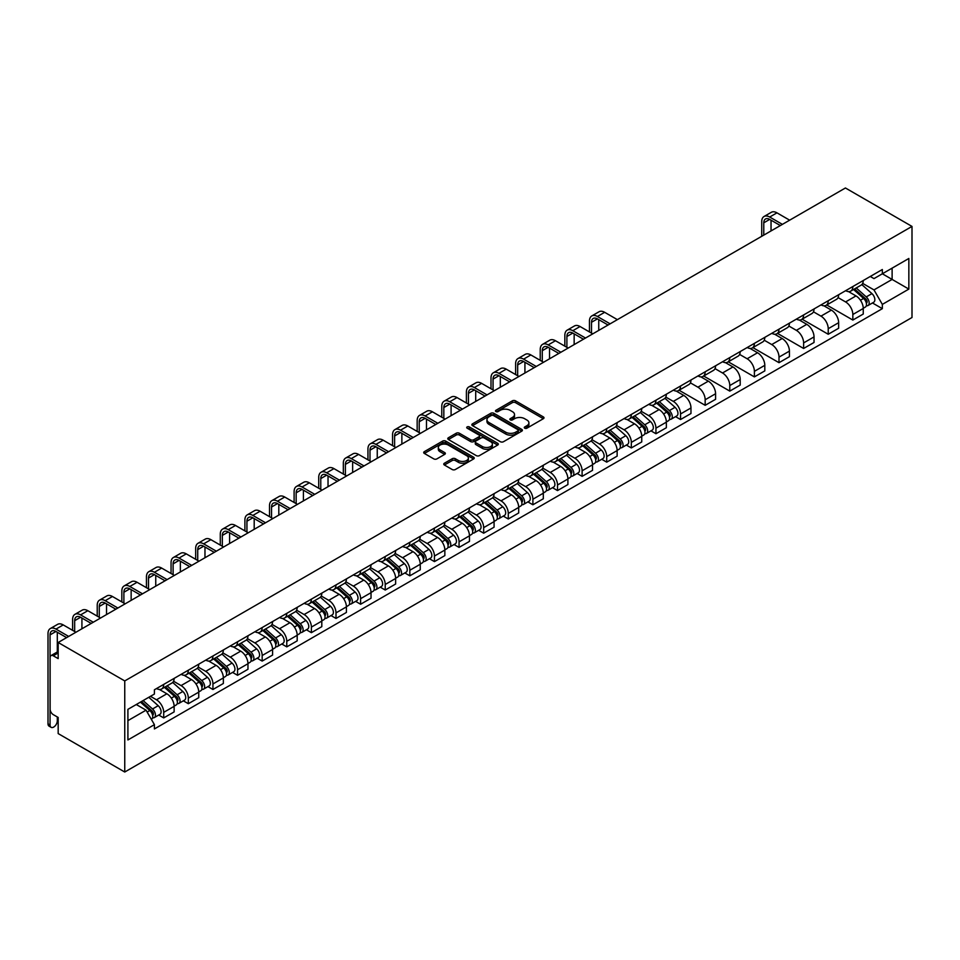 <?xml version="1.0" encoding="UTF-8"?>
<svg xmlns="http://www.w3.org/2000/svg" width="960" height="960" viewBox="0 0 960 960"><rect width="100%" height="100%" fill="white"/><g stroke="black" fill="none" stroke-linecap="round" stroke-linejoin="round"><path stroke-width="1.44" d="M524.736 428.196A1.536 0.888 0 0 0 526.896 428.196L543.348 418.704A2.196 1.26 0 0 0 543.996 417.804A2.196 1.26 0 0 0 543.348 416.916L515.484 400.824A2.196 1.26 0 0 0 512.376 400.824L495.924 410.316A1.536 0.888 0 0 0 495.48 410.94A1.536 0.888 0 0 0 495.924 411.564A1.536 0.888 0 0 0 498.096 411.564L500.22 410.34A7.008 4.044 0 0 1 510.132 410.34L512.46 411.684A7.008 4.044 0 0 1 514.512 414.54A7.008 4.044 0 0 1 512.46 417.408L510.324 418.632A1.536 0.888 0 0 0 509.88 419.256A1.536 0.888 0 0 0 510.324 419.88A1.536 0.888 0 0 0 512.496 419.88L514.632 418.656A7.008 4.044 0 0 1 524.532 418.656L526.86 420A7.008 4.044 0 0 1 528.912 422.856A7.008 4.044 0 0 1 526.86 425.712L524.736 426.948A1.536 0.888 0 0 0 524.28 427.572A1.536 0.888 0 0 0 524.736 428.196L524.736 426.948M444.396 463.224A2.196 1.26 0 0 0 443.76 464.112A2.196 1.26 0 0 0 444.396 465.012L452.22 469.524A2.196 1.26 0 0 0 455.316 469.524L473.592 458.976A2.196 1.26 0 0 0 474.228 458.088A2.196 1.26 0 0 0 473.592 457.188L445.716 441.096A2.196 1.26 0 0 0 442.62 441.096L424.344 451.644A2.196 1.26 0 0 0 423.708 452.544A2.196 1.26 0 0 0 424.344 453.432L433.788 458.892A2.196 1.26 0 0 0 436.884 458.892L444.708 454.368A2.196 1.26 0 0 0 445.356 453.48A2.196 1.26 0 0 0 444.708 452.58L440.028 449.88A5.856 3.384 0 0 1 438.312 447.492A5.856 3.384 0 0 1 441.924 444.36A5.856 3.384 0 0 1 448.308 445.092L466.656 455.688A5.856 3.384 0 0 1 468.372 458.088A5.856 3.384 0 0 1 464.76 461.208A5.856 3.384 0 0 1 458.376 460.476L455.316 458.712A2.196 1.26 0 0 0 452.22 458.712L444.396 463.224L444.396 465.012L452.22 460.536L452.22 458.712M124.752 680.928L58.176 642.492L845.424 187.98L912 226.416L124.752 680.928L124.752 772.02L912 317.508L912 226.416M500.376 441.72A2.196 1.26 0 0 0 503.472 441.72L521.748 431.172A2.196 1.26 0 0 0 522.396 430.272A2.196 1.26 0 0 0 521.748 429.384L493.872 413.292A2.196 1.26 0 0 0 490.776 413.292L472.5 423.84A2.196 1.26 0 0 0 471.864 424.74A2.196 1.26 0 0 0 472.5 425.628L500.376 441.72M467.772 428.532A1.536 0.888 0 0 1 469.332 428.748L469.332 426.924L497.676 443.28A2.196 1.26 0 0 1 498.312 444.18A2.196 1.26 0 0 1 497.676 445.068L479.4 455.628A2.196 1.26 0 0 1 476.304 455.628L448.428 439.536L456.24 435.048L456.24 433.224L448.428 437.748A2.196 1.26 0 0 0 447.78 438.636A2.196 1.26 0 0 0 448.428 439.536L448.428 437.748M456.24 435.048A2.196 1.26 0 0 1 459.348 435.048L459.348 433.224A2.196 1.26 0 0 0 456.24 433.224M459.348 433.224L470.652 439.752A2.196 1.26 0 0 0 473.748 439.752L478.932 436.764A2.196 1.26 0 0 0 479.568 435.864A2.196 1.26 0 0 0 478.932 434.976L467.16 428.172A1.536 0.888 0 0 1 466.716 427.548A1.536 0.888 0 0 1 467.664 426.732A1.536 0.888 0 0 1 469.332 426.924M58.176 642.492L58.176 658.62L53.28 655.788A4.464 2.58 -120 0 0 51.06 655.572A4.464 2.58 -120 0 0 50.124 657.612L50.124 709.164A4.464 2.58 -120 0 0 53.28 714.636L58.176 717.456L58.176 733.584L124.752 772.02M852.84 286.536A10.26 5.928 60 0 1 850.716 291.144L861.12 285.132A10.26 5.928 -120 0 0 863.256 280.524M838.056 297.588L845.58 301.932A10.26 5.928 60 0 1 852.84 314.496L863.256 308.484A10.26 5.928 -120 0 0 855.996 295.92L848.544 291.612M863.256 308.484L863.256 314.04L852.84 320.052L826.74 304.98M850.716 291.144A10.26 5.928 60 0 1 845.664 290.676M852.84 314.496L852.84 320.052M828.228 300.744A10.26 5.928 60 0 1 826.104 305.352L836.508 299.34A10.26 5.928 -120 0 0 838.644 294.732M802.128 319.2L828.228 334.26L838.644 328.248L838.644 322.692A10.26 5.928 -120 0 0 831.384 310.128L823.932 305.82M826.104 305.352A10.26 5.928 60 0 1 821.052 304.884M813.444 311.796L820.968 316.14A10.26 5.928 60 0 1 828.228 328.704L828.228 334.26M803.616 314.952A10.26 5.928 60 0 1 801.492 319.56L811.908 313.548A10.26 5.928 -120 0 0 814.032 308.94M777.516 333.408L803.616 348.468L814.032 342.468L814.032 336.912A10.26 5.928 -120 0 0 806.772 324.336L799.32 320.028M801.492 319.56A10.26 5.928 60 0 1 796.44 319.104M788.832 326.004L796.356 330.348A10.26 5.928 60 0 1 803.616 342.912L803.616 348.468M779.004 329.16A10.26 5.928 60 0 1 776.88 333.768L787.296 327.756A10.26 5.928 -120 0 0 789.42 323.148M752.904 347.616L779.004 362.688L789.42 356.676L789.42 351.12A10.26 5.928 -120 0 0 782.16 338.544L774.708 334.248M776.88 333.768A10.26 5.928 60 0 1 771.828 333.312M764.232 340.212L771.744 344.556A10.26 5.928 60 0 1 779.004 357.132L779.004 362.688M754.392 343.368A10.26 5.928 60 0 1 752.268 347.976L762.684 341.964A10.26 5.928 -120 0 0 764.808 337.356M728.292 361.824L754.392 376.896L764.808 370.884L764.808 365.328A10.26 5.928 -120 0 0 757.548 352.752L750.096 348.456M752.268 347.976A10.26 5.928 60 0 1 747.216 347.52M739.62 354.42L747.132 358.764A10.26 5.928 60 0 1 754.392 371.34L754.392 376.896M729.78 357.588A10.26 5.928 60 0 1 727.656 362.184L738.072 356.172A10.26 5.928 -120 0 0 740.196 351.576M703.68 376.032L729.78 391.104L740.196 385.092L740.196 379.536A10.26 5.928 -120 0 0 732.936 366.96L725.484 362.664M727.656 362.184A10.26 5.928 60 0 1 722.604 361.728M715.008 368.628L722.52 372.972A10.26 5.928 60 0 1 729.78 385.548L729.78 391.104M705.168 371.796A10.26 5.928 60 0 1 703.044 376.404L713.46 370.392A10.26 5.928 -120 0 0 715.584 365.784M679.068 390.24L705.168 405.312L715.584 399.3L715.584 393.744A10.26 5.928 -120 0 0 708.324 381.168L700.872 376.872M703.044 376.404A10.26 5.928 60 0 1 697.992 375.936M690.396 382.848L697.908 387.18A10.26 5.928 60 0 1 705.168 399.756L705.168 405.312M680.556 386.004A10.26 5.928 60 0 1 678.432 390.612L688.848 384.6A10.26 5.928 -120 0 0 690.972 379.992M675.564 416.64L680.556 419.52L690.972 413.508L690.972 407.952A10.26 5.928 -120 0 0 683.712 395.388L676.26 391.08M678.432 390.612A10.26 5.928 60 0 1 673.38 390.144M665.784 397.056L673.296 401.388A10.26 5.928 60 0 1 680.556 413.964L680.556 419.52M655.944 400.212A10.26 5.928 60 0 1 653.82 404.82L664.236 398.808A10.26 5.928 -120 0 0 666.36 394.2M650.952 430.848L655.944 433.728L666.36 427.716L666.36 422.16A10.26 5.928 -120 0 0 659.1 409.596L651.648 405.288M653.82 404.82A10.26 5.928 60 0 1 648.768 404.352M641.172 411.264L648.696 415.608A10.26 5.928 60 0 1 655.944 428.172L655.944 433.728M631.332 414.42A10.26 5.928 60 0 1 629.208 419.028L639.624 413.016A10.26 5.928 -120 0 0 641.748 408.408M626.34 445.056L631.332 447.936L641.748 441.924L641.748 436.368A10.26 5.928 -120 0 0 634.488 423.804L627.036 419.496M629.208 419.028A10.26 5.928 60 0 1 624.156 418.56M616.56 425.472L624.084 429.816A10.26 5.928 60 0 1 631.332 442.38L631.332 447.936M606.72 428.628A10.26 5.928 60 0 1 604.596 433.236L615.012 427.224A10.26 5.928 -120 0 0 617.136 422.616M601.728 459.264L606.72 462.144L617.136 456.132L617.136 450.576A10.26 5.928 -120 0 0 609.876 438.012L602.424 433.704M604.596 433.236A10.26 5.928 60 0 1 599.544 432.768M591.948 439.68L599.472 444.024A10.26 5.928 60 0 1 606.72 456.588L606.72 462.144M582.108 442.836A10.26 5.928 60 0 1 579.984 447.444L590.4 441.432A10.26 5.928 -120 0 0 592.524 436.824M577.116 473.472L582.108 476.352L592.524 470.34L592.524 464.784A10.26 5.928 -120 0 0 585.264 452.22L577.812 447.912M579.984 447.444A10.26 5.928 60 0 1 574.932 446.976M567.336 453.888L574.86 458.232A10.26 5.928 60 0 1 582.108 470.796L582.108 476.352M557.496 457.044A10.26 5.928 60 0 1 555.372 461.652L565.788 455.64A10.26 5.928 -120 0 0 567.912 451.032M552.504 487.68L557.508 490.572L567.912 484.56L567.912 479.004A10.26 5.928 -120 0 0 560.652 466.428L553.2 462.12M555.372 461.652A10.26 5.928 60 0 1 550.32 461.196M542.724 468.096L550.248 472.44A10.26 5.928 60 0 1 557.508 485.004L557.508 490.572M532.896 471.252A10.26 5.928 60 0 1 530.76 475.86L541.176 469.848A10.26 5.928 -120 0 0 543.3 465.24M527.904 501.888L532.896 504.78L543.3 498.768L543.3 493.212A10.26 5.928 -120 0 0 536.052 480.636L528.588 476.34M530.76 475.86A10.26 5.928 60 0 1 525.708 475.404M518.112 482.304L525.636 486.648A10.26 5.928 60 0 1 532.896 499.224L532.896 504.78M508.284 485.46A10.26 5.928 60 0 1 506.148 490.068L516.564 484.056A10.26 5.928 -120 0 0 518.688 479.448M503.292 516.108L508.284 518.988L518.688 512.976L518.688 507.42A10.26 5.928 -120 0 0 511.44 494.844L503.976 490.548M506.148 490.068A10.26 5.928 60 0 1 501.096 489.612M493.5 496.512L501.024 500.856A10.26 5.928 60 0 1 508.284 513.432L508.284 518.988M483.672 499.68A10.26 5.928 60 0 1 481.548 504.276L491.952 498.264A10.26 5.928 -120 0 0 494.076 493.668M478.68 530.316L483.672 533.196L494.076 527.184L494.076 521.628A10.26 5.928 -120 0 0 486.828 509.052L479.376 504.756M481.548 504.276A10.26 5.928 60 0 1 476.484 503.82M468.888 510.72L476.412 515.064A10.26 5.928 60 0 1 483.672 527.64L483.672 533.196M459.06 513.888A10.26 5.928 60 0 1 456.936 518.496L467.34 512.484A10.26 5.928 -120 0 0 469.464 507.876M454.068 544.524L459.06 547.404L469.464 541.392L469.464 535.836A10.26 5.928 -120 0 0 462.216 523.26L454.764 518.964M456.936 518.496A10.26 5.928 60 0 1 451.884 518.028M444.276 524.94L451.8 529.272A10.26 5.928 60 0 1 459.06 541.848L459.06 547.404M434.448 528.096A10.26 5.928 60 0 1 432.324 532.704L442.728 526.692A10.26 5.928 -120 0 0 444.852 522.084M429.456 558.732L434.448 561.612L444.852 555.6L444.852 550.044A10.26 5.928 -120 0 0 437.604 537.48L430.152 533.172M432.324 532.704A10.26 5.928 60 0 1 427.272 532.236M419.664 539.148L427.188 543.492A10.26 5.928 60 0 1 434.448 556.056L434.448 561.612M409.836 542.304A10.26 5.928 60 0 1 407.712 546.912L418.116 540.9A10.26 5.928 -120 0 0 420.252 536.292M404.844 572.94L409.836 575.82L420.252 569.808L420.252 564.252A10.26 5.928 -120 0 0 412.992 551.688L405.54 547.38M407.712 546.912A10.26 5.928 60 0 1 402.66 546.444M395.052 553.356L402.576 557.7A10.26 5.928 60 0 1 409.836 570.264L409.836 575.82M385.224 556.512A10.26 5.928 60 0 1 383.1 561.12L393.504 555.108A10.26 5.928 -120 0 0 395.64 550.5M380.232 587.148L385.224 590.028L395.64 584.016L395.64 578.46A10.26 5.928 -120 0 0 388.38 565.896L380.928 561.588M383.1 561.12A10.26 5.928 60 0 1 378.048 560.652M370.44 567.564L377.964 571.908A10.26 5.928 60 0 1 385.224 584.472L385.224 590.028M360.612 570.72A10.26 5.928 60 0 1 358.488 575.328L368.904 569.316A10.26 5.928 -120 0 0 371.028 564.708M355.62 601.356L360.612 604.236L371.028 598.224L371.028 592.668A10.26 5.928 -120 0 0 363.768 580.104L356.316 575.796M358.488 575.328A10.26 5.928 60 0 1 353.436 574.86M345.828 581.772L353.352 586.116A10.26 5.928 60 0 1 360.612 598.68L360.612 604.236M336 584.928A10.26 5.928 60 0 1 333.876 589.536L344.292 583.524A10.26 5.928 -120 0 0 346.416 578.916M331.008 615.564L336 618.444L346.416 612.432L346.416 606.876A10.26 5.928 -120 0 0 339.156 594.312L331.704 590.004M333.876 589.536A10.26 5.928 60 0 1 328.824 589.068M321.228 595.98L328.74 600.324A10.26 5.928 60 0 1 336 612.888L336 618.444M311.388 599.136A10.26 5.928 60 0 1 309.264 603.744L319.68 597.732A10.26 5.928 -120 0 0 321.804 593.124M306.396 629.772L311.388 632.664L321.804 626.652L321.804 621.096A10.26 5.928 -120 0 0 314.544 608.52L307.092 604.212M309.264 603.744A10.26 5.928 60 0 1 304.212 603.288M296.616 610.188L304.128 614.532A10.26 5.928 60 0 1 311.388 627.108L311.388 632.664M286.776 613.344A10.26 5.928 60 0 1 284.652 617.952L295.068 611.94A10.26 5.928 -120 0 0 297.192 607.332M281.784 643.98L286.776 646.872L297.192 640.86L297.192 635.304A10.26 5.928 -120 0 0 289.932 622.728L282.48 618.432M284.652 617.952A10.26 5.928 60 0 1 279.6 617.496M272.004 624.396L279.516 628.74A10.26 5.928 60 0 1 286.776 641.316L286.776 646.872M262.164 627.552A10.26 5.928 60 0 1 260.04 632.16L270.456 626.148A10.26 5.928 -120 0 0 272.58 621.54M257.172 658.2L262.164 661.08L272.58 655.068L272.58 649.512A10.26 5.928 -120 0 0 265.32 636.936L257.868 632.64M260.04 632.16A10.26 5.928 60 0 1 254.988 631.704M247.392 638.604L254.904 642.948A10.26 5.928 60 0 1 262.164 655.524L262.164 661.08M237.552 641.772A10.26 5.928 60 0 1 235.428 646.368L245.844 640.368A10.26 5.928 -120 0 0 247.968 635.76M232.56 672.408L237.552 675.288L247.968 669.276L247.968 663.72A10.26 5.928 -120 0 0 240.708 651.144L233.256 646.848M235.428 646.368A10.26 5.928 60 0 1 230.376 645.912M222.78 652.824L230.292 657.156A10.26 5.928 60 0 1 237.552 669.732L237.552 675.288M212.94 655.98A10.26 5.928 60 0 1 210.816 660.588L221.232 654.576A10.26 5.928 -120 0 0 223.356 649.968M207.948 686.616L212.94 689.496L223.356 683.484L223.356 677.928A10.26 5.928 -120 0 0 216.096 665.352L208.644 661.056M210.816 660.588A10.26 5.928 60 0 1 205.764 660.12M198.168 667.032L205.692 671.364A10.26 5.928 60 0 1 212.94 683.94L212.94 689.496M188.328 670.188A10.26 5.928 60 0 1 186.204 674.796L196.62 668.784A10.26 5.928 -120 0 0 198.744 664.176M183.336 700.824L188.328 703.704L198.744 697.692L198.744 692.136A10.26 5.928 -120 0 0 191.484 679.572L184.032 675.264M186.204 674.796A10.26 5.928 60 0 1 181.152 674.328M173.556 681.24L181.08 685.584A10.26 5.928 60 0 1 188.328 698.148L188.328 703.704M163.716 684.396A10.26 5.928 60 0 1 161.592 689.004L172.008 682.992A10.26 5.928 -120 0 0 174.132 678.384M158.724 715.032L163.716 717.912L174.132 711.9L174.132 706.344A10.26 5.928 -120 0 0 166.872 693.78L159.42 689.472M161.592 689.004A10.26 5.928 60 0 1 156.54 688.536M150.468 696.324L156.468 699.792A10.26 5.928 60 0 1 163.716 712.356L163.716 717.912M870.276 276.468L873.984 278.616L908.844 258.48L892.116 268.14L892.116 279.432L873.984 289.908L862.668 283.38M127.908 720.648L146.052 710.172L154.416 724.656L127.908 739.956L127.908 709.356L154.416 694.044L154.416 689.772L882.336 269.508L882.336 273.78L908.844 289.092L882.336 304.392L873.984 289.908M908.844 258.48L908.844 289.092M154.416 724.656L154.416 728.94L882.336 308.664L882.336 304.392M146.052 710.172L136.272 704.52M872.46 302.964L882.336 308.664M525.348 428.412L526.86 427.536A7.008 4.044 0 0 0 528.912 424.68L528.912 422.856M514.512 414.54L514.512 416.364A7.008 4.044 0 0 1 512.46 419.22L510.948 420.096M543.324 418.716L515.484 402.636A2.196 1.26 0 0 0 512.376 402.636L496.536 411.78M521.724 431.184L493.872 415.116A2.196 1.26 0 0 0 490.776 415.116L472.536 425.64M517.884 430.908A1.536 0.888 0 0 0 518.328 430.272A1.536 0.888 0 0 0 517.884 429.648L493.416 415.524A1.536 0.888 0 0 0 491.244 415.524L489 416.82A7.008 4.044 0 0 0 486.948 419.688A7.008 4.044 0 0 0 489 422.544L505.728 432.204A7.008 4.044 0 0 0 515.628 432.204L517.884 430.908L517.884 432.72A1.536 0.888 0 0 0 518.328 432.096L518.328 430.272M486.948 419.688L486.948 421.5A7.008 4.044 0 0 0 489 424.368L489 422.544M517.884 432.72L515.628 434.016A7.008 4.044 0 0 1 505.728 434.016L489 424.368M459.348 435.048L470.652 441.576A2.196 1.26 0 0 0 473.748 441.576L478.932 438.576A2.196 1.26 0 0 0 479.568 437.688L479.568 435.864M469.332 428.748L497.64 445.092M482.376 446.532A5.856 3.384 0 0 0 488.76 447.264A5.856 3.384 0 0 0 492.384 444.132A5.856 3.384 0 0 0 490.668 441.744L484.2 438.012A2.196 1.26 0 0 0 481.104 438.012L475.908 441A2.196 1.26 0 0 0 475.272 441.9A2.196 1.26 0 0 0 475.908 442.8L482.376 446.532L482.376 448.344A5.856 3.384 0 0 0 488.76 449.076A5.856 3.384 0 0 0 492.384 445.956L492.384 444.132M475.272 441.9L475.272 443.724A2.196 1.26 0 0 0 475.908 444.612L475.908 442.8M482.376 448.344L475.908 444.612M468.372 458.088L468.372 459.9A5.856 3.384 0 0 1 464.76 463.032A5.856 3.384 0 0 1 458.376 462.3L455.316 460.536A2.196 1.26 0 0 0 452.22 460.536M438.312 447.492L438.312 449.304A5.856 3.384 0 0 0 440.028 451.704L440.028 449.88M444.684 454.392L440.028 451.704M473.592 457.188L473.592 458.976L445.716 442.92A2.196 1.26 0 0 0 442.62 442.92L424.38 453.456M853.548 289.5L863.58 298.452A5.58 3.216 60 0 1 865.332 307.08L863.244 308.28M853.812 289.74L858.54 292.464M854.556 288.924L865.716 298.884A2.676 1.548 60 0 1 866.556 303.024A2.676 1.548 60 0 1 866.316 303.12M856.236 287.952L866.256 296.904A5.58 3.216 60 0 1 868.008 305.532A5.58 3.216 60 0 1 866.328 305.712M861.828 284.604L871.944 293.628A5.58 3.216 60 0 1 873.696 302.256L868.008 305.532M763.776 235.116L763.776 222.816A8.364 4.836 60 0 1 765.516 218.988A8.364 4.836 60 0 1 769.692 219.408L780.348 225.552M789.648 220.176L776.952 212.844A11.268 6.504 -120 0 0 771.324 212.292L764.064 216.48A11.268 6.504 -120 0 0 761.724 221.64L761.724 236.304M782.4 224.376L769.692 217.032A11.268 6.504 -120 0 0 764.064 216.48M771.036 230.928L771.036 220.176M656.664 403.176L666.684 412.128A5.58 3.216 60 0 1 668.436 420.756L666.36 421.956M656.928 403.416L661.644 406.14M657.672 402.6L668.832 412.548A2.676 1.548 60 0 1 669.672 416.688A2.676 1.548 60 0 1 669.432 416.784M659.34 401.628L669.372 410.58A5.58 3.216 60 0 1 671.124 419.208A5.58 3.216 60 0 1 669.432 419.388M664.932 398.268L675.048 407.304A5.58 3.216 60 0 1 676.8 415.92L671.124 419.208M632.052 417.384L642.072 426.336A5.58 3.216 60 0 1 643.824 434.964L641.748 436.164M632.316 417.624L637.032 420.348M633.06 416.808L644.22 426.756A2.676 1.548 60 0 1 645.06 430.896A2.676 1.548 60 0 1 644.82 431.004M634.728 415.836L644.76 424.788A5.58 3.216 60 0 1 646.512 433.416A5.58 3.216 60 0 1 644.82 433.596M640.32 412.488L650.436 421.512A5.58 3.216 60 0 1 652.188 430.14L646.512 433.416M607.44 431.592L617.46 440.544A5.58 3.216 60 0 1 619.212 449.172L617.136 450.372M607.704 431.832L612.42 434.556M608.448 431.016L619.608 440.976A2.676 1.548 60 0 1 620.448 445.116A2.676 1.548 60 0 1 620.208 445.212M610.116 430.044L620.148 438.996A5.58 3.216 60 0 1 621.9 447.624A5.58 3.216 60 0 1 620.208 447.804M615.708 426.696L625.824 435.72A5.58 3.216 60 0 1 627.576 444.348L621.9 447.624M582.828 445.812L592.848 454.752A5.58 3.216 60 0 1 594.6 463.38L592.524 464.58M583.092 446.04L587.808 448.764M583.836 445.224L594.996 455.184A2.676 1.548 60 0 1 595.836 459.324A2.676 1.548 60 0 1 595.596 459.42M585.504 444.252L595.536 453.204A5.58 3.216 60 0 1 597.288 461.832A5.58 3.216 60 0 1 595.608 462.012M591.096 440.904L601.212 449.928A5.58 3.216 60 0 1 602.964 458.556L597.288 461.832M558.216 460.02L568.248 468.96A5.58 3.216 60 0 1 569.988 477.588L567.912 478.788M558.48 460.248L563.196 462.972M559.224 459.432L570.384 469.392A2.676 1.548 60 0 1 571.224 473.532A2.676 1.548 60 0 1 570.984 473.628M560.892 458.472L570.924 467.412A5.58 3.216 60 0 1 572.676 476.04A5.58 3.216 60 0 1 570.996 476.22M566.484 455.112L576.6 464.136A5.58 3.216 60 0 1 578.352 472.764L572.676 476.04M533.604 474.228L543.636 483.168A5.58 3.216 60 0 1 545.388 491.796L543.3 492.996M533.868 474.456L538.584 477.192M534.612 473.64L545.772 483.6A2.676 1.548 60 0 1 546.612 487.74A2.676 1.548 60 0 1 546.372 487.836M536.28 472.68L546.312 481.62A5.58 3.216 60 0 1 548.064 490.248A5.58 3.216 60 0 1 546.384 490.428M541.872 469.32L551.988 478.344A5.58 3.216 60 0 1 553.74 486.972L548.064 490.248M508.992 488.436L519.024 497.388A5.58 3.216 60 0 1 520.776 506.004L518.688 507.204M509.256 488.676L513.972 491.4M510 487.848L521.16 497.808A2.676 1.548 60 0 1 522 501.948A2.676 1.548 60 0 1 521.76 502.044M511.668 486.888L521.7 495.84A5.58 3.216 60 0 1 523.452 504.456A5.58 3.216 60 0 1 521.772 504.636M517.26 483.528L527.376 492.552A5.58 3.216 60 0 1 529.128 501.18L523.452 504.456M484.38 502.644L494.412 511.596A5.58 3.216 60 0 1 496.164 520.212L494.076 521.424M484.644 502.884L489.36 505.608M485.388 502.056L496.548 512.016A2.676 1.548 60 0 1 497.388 516.156A2.676 1.548 60 0 1 497.148 516.252M487.056 501.096L497.088 510.048A5.58 3.216 60 0 1 498.84 518.664A5.58 3.216 60 0 1 497.16 518.844M492.648 497.736L502.776 506.76A5.58 3.216 60 0 1 504.516 515.388L498.84 518.664M459.768 516.852L469.8 525.804A5.58 3.216 60 0 1 471.552 534.432L469.464 535.632M460.032 517.092L464.76 519.816M460.776 516.264L471.936 526.224A2.676 1.548 60 0 1 472.776 530.364A2.676 1.548 60 0 1 472.536 530.46M462.456 515.304L472.476 524.256A5.58 3.216 60 0 1 474.228 532.872A5.58 3.216 60 0 1 472.548 533.052M468.048 511.944L478.164 520.968A5.58 3.216 60 0 1 479.904 529.596L474.228 532.872M435.156 531.06L445.188 540.012A5.58 3.216 60 0 1 446.94 548.64L444.852 549.84M435.42 531.3L440.148 534.024M436.164 530.472L447.324 540.432A2.676 1.548 60 0 1 448.164 544.572A2.676 1.548 60 0 1 447.924 544.668M437.844 529.512L447.864 538.464A5.58 3.216 60 0 1 449.616 547.092A5.58 3.216 60 0 1 447.936 547.272M443.436 526.152L453.552 535.188A5.58 3.216 60 0 1 455.304 543.804L449.616 547.092M410.544 545.268L420.576 554.22A5.58 3.216 60 0 1 422.328 562.848L420.24 564.048M410.808 545.508L415.536 548.232M411.552 544.692L422.712 554.64A2.676 1.548 60 0 1 423.552 558.78A2.676 1.548 60 0 1 423.312 558.876M413.232 543.72L423.252 552.672A5.58 3.216 60 0 1 425.004 561.3A5.58 3.216 60 0 1 423.324 561.48M418.824 540.36L428.94 549.396A5.58 3.216 60 0 1 430.692 558.012L425.004 561.3M385.932 559.476L395.964 568.428A5.58 3.216 60 0 1 397.716 577.056L395.628 578.256M386.196 559.716L390.924 562.44M386.952 558.9L398.1 568.848A2.676 1.548 60 0 1 398.94 572.988A2.676 1.548 60 0 1 398.7 573.096M388.62 557.928L398.64 566.88A5.58 3.216 60 0 1 400.392 575.508A5.58 3.216 60 0 1 398.712 575.688M394.212 554.58L404.328 563.604A5.58 3.216 60 0 1 406.08 572.232L400.392 575.508M361.32 573.684L371.352 582.636A5.58 3.216 60 0 1 373.104 591.264L371.016 592.464M361.584 573.924L366.312 576.648M362.34 573.108L373.5 583.068A2.676 1.548 60 0 1 374.34 587.208A2.676 1.548 60 0 1 374.088 587.304M364.008 572.136L374.028 581.088A5.58 3.216 60 0 1 375.78 589.716A5.58 3.216 60 0 1 374.1 589.896M369.6 568.788L379.716 577.812A5.58 3.216 60 0 1 381.468 586.44L375.78 589.716M336.708 587.904L346.74 596.844A5.58 3.216 60 0 1 348.492 605.472L346.416 606.672M336.972 588.132L341.7 590.856M337.728 587.316L348.888 597.276A2.676 1.548 60 0 1 349.728 601.416A2.676 1.548 60 0 1 349.476 601.512M339.396 586.356L349.428 595.296A5.58 3.216 60 0 1 351.168 603.924A5.58 3.216 60 0 1 349.488 604.104M344.988 582.996L355.104 592.02A5.58 3.216 60 0 1 356.856 600.648L351.168 603.924M591.504 333.12L591.504 322.284A8.364 4.836 60 0 1 593.232 318.456A8.364 4.836 60 0 1 597.42 318.876L608.064 325.02M617.376 319.644L604.668 312.312A11.268 6.504 -120 0 0 599.04 311.76L591.78 315.948A11.268 6.504 -120 0 0 589.452 321.108L589.452 331.944M610.116 323.832L597.42 316.5A11.268 6.504 -120 0 0 591.78 315.948M598.752 330.396L598.752 319.644M566.892 347.34L566.892 336.492A8.364 4.836 60 0 1 568.62 332.664A8.364 4.836 60 0 1 572.808 333.084L583.452 339.228M592.764 333.852L580.068 326.52A11.268 6.504 -120 0 0 574.428 325.968L567.168 330.156A11.268 6.504 -120 0 0 564.84 335.316L564.84 346.152M585.504 338.04L572.808 330.708A11.268 6.504 -120 0 0 567.168 330.156M574.152 344.604L574.152 333.852M542.28 361.548L542.28 350.7A8.364 4.836 60 0 1 544.008 346.872A8.364 4.836 60 0 1 548.196 347.292L558.84 353.436M568.152 348.06L555.456 340.728A11.268 6.504 -120 0 0 549.816 340.176L542.556 344.364A11.268 6.504 -120 0 0 540.228 349.524L540.228 360.36M560.892 352.248L548.196 344.916A11.268 6.504 -120 0 0 542.556 344.364M549.54 358.812L549.54 348.06M517.668 375.756L517.668 364.92A8.364 4.836 60 0 1 519.396 361.08A8.364 4.836 60 0 1 523.584 361.5L534.228 367.644M543.54 362.268L530.844 354.936A11.268 6.504 -120 0 0 525.204 354.384L517.944 358.572A11.268 6.504 -120 0 0 515.616 363.732L515.616 374.568M536.28 366.468L523.584 359.136A11.268 6.504 -120 0 0 517.944 358.572M524.928 373.02L524.928 362.268M493.056 389.964L493.056 379.128A8.364 4.836 60 0 1 494.784 375.288A8.364 4.836 60 0 1 498.972 375.708L509.616 381.852M518.928 376.476L506.232 369.144A11.268 6.504 -120 0 0 500.592 368.592L493.332 372.78A11.268 6.504 -120 0 0 491.004 377.94L491.004 388.776M511.668 380.676L498.972 373.344A11.268 6.504 -120 0 0 493.332 372.78M500.316 387.228L500.316 376.476M468.444 404.172L468.444 393.336A8.364 4.836 60 0 1 470.172 389.508A8.364 4.836 60 0 1 474.36 389.916L485.004 396.06M494.316 390.696L481.62 383.364A11.268 6.504 -120 0 0 475.98 382.8L468.732 386.988A11.268 6.504 -120 0 0 466.392 392.148L466.392 402.984M487.056 394.884L474.36 387.552A11.268 6.504 -120 0 0 468.732 386.988M475.704 401.436L475.704 390.696M443.832 418.38L443.832 407.544A8.364 4.836 60 0 1 445.56 403.716A8.364 4.836 60 0 1 449.748 404.124L460.392 410.28M469.704 404.904L457.008 397.572A11.268 6.504 -120 0 0 451.368 397.008L444.12 401.196A11.268 6.504 -120 0 0 441.78 406.356L441.78 417.192M462.444 409.092L449.748 401.76A11.268 6.504 -120 0 0 444.12 401.196M451.092 415.644L451.092 404.904M419.22 432.588L419.22 421.752A8.364 4.836 60 0 1 420.948 417.924A8.364 4.836 60 0 1 425.136 418.332L435.792 424.488M445.092 419.112L432.396 411.78A11.268 6.504 -120 0 0 426.756 411.216L419.508 415.404A11.268 6.504 -120 0 0 417.168 420.564L417.168 431.4M437.832 423.3L425.136 415.968A11.268 6.504 -120 0 0 419.508 415.404M426.48 429.852L426.48 419.112M394.608 446.796L394.608 435.96A8.364 4.836 60 0 1 396.348 432.132A8.364 4.836 60 0 1 400.524 432.54L411.18 438.696M420.48 433.32L407.784 425.988A11.268 6.504 -120 0 0 402.144 425.424L394.896 429.624A11.268 6.504 -120 0 0 392.556 434.772L392.556 445.62M413.22 437.508L400.524 430.176A11.268 6.504 -120 0 0 394.896 429.624M401.868 444.072L401.868 433.32M369.996 461.004L369.996 450.168A8.364 4.836 60 0 1 371.736 446.34A8.364 4.836 60 0 1 375.912 446.748L386.568 452.904M395.868 447.528L383.172 440.196A11.268 6.504 -120 0 0 377.544 439.632L370.284 443.832A11.268 6.504 -120 0 0 367.944 448.98L367.944 459.828M388.62 451.716L375.912 444.384A11.268 6.504 -120 0 0 370.284 443.832M377.256 458.28L377.256 447.528M345.384 475.212L345.384 464.376A8.364 4.836 60 0 1 347.124 460.548A8.364 4.836 60 0 1 351.3 460.968L361.956 467.112M371.256 461.736L358.56 454.404A11.268 6.504 -120 0 0 352.932 453.852L345.672 458.04A11.268 6.504 -120 0 0 343.332 463.2L343.332 474.036M364.008 465.924L351.3 458.592A11.268 6.504 -120 0 0 345.672 458.04M352.644 472.488L352.644 461.736M320.772 489.432L320.772 478.584A8.364 4.836 60 0 1 322.512 474.756A8.364 4.836 60 0 1 326.688 475.176L337.344 481.32M346.644 475.944L333.948 468.612A11.268 6.504 -120 0 0 328.32 468.06L321.06 472.248A11.268 6.504 -120 0 0 318.72 477.408L318.72 488.244M339.396 480.132L326.688 472.8A11.268 6.504 -120 0 0 321.06 472.248M328.032 486.696L328.032 475.944M296.16 503.64L296.16 492.792A8.364 4.836 60 0 1 297.9 488.964A8.364 4.836 60 0 1 302.076 489.384L312.732 495.528M322.032 490.152L309.336 482.82A11.268 6.504 -120 0 0 303.708 482.268L296.448 486.456A11.268 6.504 -120 0 0 294.108 491.616L294.108 502.452M314.784 494.34L302.076 487.008A11.268 6.504 -120 0 0 296.448 486.456M303.42 500.904L303.42 490.152M271.548 517.848L271.548 507.012A8.364 4.836 60 0 1 273.288 503.172A8.364 4.836 60 0 1 277.464 503.592L288.12 509.736M297.432 504.36L284.724 497.028A11.268 6.504 -120 0 0 279.096 496.476L271.836 500.664A11.268 6.504 -120 0 0 269.508 505.824L269.508 516.66M290.172 508.56L277.464 501.228A11.268 6.504 -120 0 0 271.836 500.664M278.808 515.112L278.808 504.36M246.936 532.056L246.936 521.22A8.364 4.836 60 0 1 248.676 517.38A8.364 4.836 60 0 1 252.852 517.8L263.508 523.944M272.82 518.568L260.112 511.236A11.268 6.504 -120 0 0 254.484 510.684L247.224 514.872A11.268 6.504 -120 0 0 244.896 520.032L244.896 530.868M265.56 522.768L252.852 515.436A11.268 6.504 -120 0 0 247.224 514.872M254.196 529.32L254.196 518.58M312.096 602.112L322.128 611.052A5.58 3.216 60 0 1 323.88 619.68L321.804 620.88M312.36 602.34L317.088 605.076M313.116 601.524L324.276 611.484A2.676 1.548 60 0 1 325.116 615.624A2.676 1.548 60 0 1 324.864 615.72M314.784 600.564L324.816 609.504A5.58 3.216 60 0 1 326.568 618.132A5.58 3.216 60 0 1 324.876 618.312M320.376 597.204L330.492 606.228A5.58 3.216 60 0 1 332.244 614.856L326.568 618.132M222.336 546.264L222.336 535.428A8.364 4.836 60 0 1 224.064 531.6A8.364 4.836 60 0 1 228.252 532.008L238.896 538.152M248.208 532.788L235.5 525.456A11.268 6.504 -120 0 0 229.872 524.892L222.612 529.08A11.268 6.504 -120 0 0 220.284 534.24L220.284 545.076M240.948 536.976L228.252 529.644A11.268 6.504 -120 0 0 222.612 529.08M229.584 543.528L229.584 532.788M287.484 616.32L297.516 625.26A5.58 3.216 60 0 1 299.268 633.888L297.192 635.088M287.76 616.56L292.476 619.284M288.504 615.732L299.664 625.692A2.676 1.548 60 0 1 300.504 629.832A2.676 1.548 60 0 1 300.252 629.928M290.172 614.772L300.204 623.712A5.58 3.216 60 0 1 301.956 632.34A5.58 3.216 60 0 1 300.264 632.52M295.764 611.412L305.88 620.436A5.58 3.216 60 0 1 307.632 629.064L301.956 632.34M197.724 560.472L197.724 549.636A8.364 4.836 60 0 1 199.452 545.808A8.364 4.836 60 0 1 203.64 546.216L214.284 552.372M223.596 546.996L210.888 539.664A11.268 6.504 -120 0 0 205.26 539.1L198 543.288A11.268 6.504 -120 0 0 195.672 548.448L195.672 559.284M216.336 551.184L203.64 543.852A11.268 6.504 -120 0 0 198 543.288M204.972 557.736L204.972 546.996M262.872 630.528L272.904 639.48A5.58 3.216 60 0 1 274.656 648.096L272.58 649.296M263.148 630.768L267.864 633.492M263.892 629.94L275.052 639.9A2.676 1.548 60 0 1 275.892 644.04A2.676 1.548 60 0 1 275.64 644.136M265.56 628.98L275.592 637.932A5.58 3.216 60 0 1 277.344 646.548A5.58 3.216 60 0 1 275.652 646.728M271.152 625.62L281.268 634.644A5.58 3.216 60 0 1 283.02 643.272L277.344 646.548M173.112 574.68L173.112 563.844A8.364 4.836 60 0 1 174.84 560.016A8.364 4.836 60 0 1 179.028 560.424L189.672 566.58M198.984 561.204L186.276 553.872A11.268 6.504 -120 0 0 180.648 553.308L173.388 557.496A11.268 6.504 -120 0 0 171.06 562.656L171.06 573.504M191.724 565.392L179.028 558.06A11.268 6.504 -120 0 0 173.388 557.496M180.36 571.944L180.36 561.204M238.272 644.736L248.292 653.688A5.58 3.216 60 0 1 250.044 662.304L247.968 663.516M238.536 644.976L243.252 647.7M239.28 644.148L250.44 654.108A2.676 1.548 60 0 1 251.28 658.248A2.676 1.548 60 0 1 251.028 658.344M240.948 643.188L250.98 652.14A5.58 3.216 60 0 1 252.732 660.756A5.58 3.216 60 0 1 251.04 660.936M246.54 639.828L256.656 648.852A5.58 3.216 60 0 1 258.408 657.48L252.732 660.756M148.5 588.888L148.5 578.052A8.364 4.836 60 0 1 150.228 574.224A8.364 4.836 60 0 1 154.416 574.632L165.06 580.788M174.372 575.412L161.664 568.08A11.268 6.504 -120 0 0 156.036 567.516L148.776 571.716A11.268 6.504 -120 0 0 146.448 576.864L146.448 587.712M167.112 579.6L154.416 572.268A11.268 6.504 -120 0 0 148.776 571.716M155.748 586.164L155.748 575.412M213.66 658.944L223.68 667.896A5.58 3.216 60 0 1 225.432 676.524L223.356 677.724M213.924 659.184L218.64 661.908M214.668 658.356L225.828 668.316A2.676 1.548 60 0 1 226.668 672.456A2.676 1.548 60 0 1 226.428 672.552M216.336 657.396L226.368 666.348A5.58 3.216 60 0 1 228.12 674.976A5.58 3.216 60 0 1 226.428 675.144M221.928 654.036L232.044 663.072A5.58 3.216 60 0 1 233.796 671.688L228.12 674.976M123.888 603.096L123.888 592.26A8.364 4.836 60 0 1 125.616 588.432A8.364 4.836 60 0 1 129.804 588.852L140.448 594.996M149.76 589.62L137.064 582.288A11.268 6.504 -120 0 0 131.424 581.724L124.164 585.924A11.268 6.504 -120 0 0 121.836 591.072L121.836 601.92M142.5 593.808L129.804 586.476A11.268 6.504 -120 0 0 124.164 585.924M131.148 600.372L131.148 589.62M189.048 673.152L199.068 682.104A5.58 3.216 60 0 1 200.82 690.732L198.744 691.932M189.312 673.392L194.028 676.116M190.056 672.564L201.216 682.524A2.676 1.548 60 0 1 202.056 686.664A2.676 1.548 60 0 1 201.816 686.76M191.724 671.604L201.756 680.556A5.58 3.216 60 0 1 203.508 689.184A5.58 3.216 60 0 1 201.816 689.364M197.316 668.244L207.432 677.28A5.58 3.216 60 0 1 209.184 685.896L203.508 689.184M99.276 617.316L99.276 606.468A8.364 4.836 60 0 1 101.004 602.64A8.364 4.836 60 0 1 105.192 603.06L115.836 609.204M125.148 603.828L112.452 596.496A11.268 6.504 -120 0 0 106.812 595.944L99.552 600.132A11.268 6.504 -120 0 0 97.224 605.292L97.224 616.128M117.888 608.016L105.192 600.684A11.268 6.504 -120 0 0 99.552 600.132M106.536 614.58L106.536 603.828M164.436 687.36L174.456 696.312A5.58 3.216 60 0 1 176.208 704.94L174.132 706.14M164.7 687.6L169.416 690.324M165.444 686.784L176.604 696.732A2.676 1.548 60 0 1 177.444 700.872A2.676 1.548 60 0 1 177.204 700.968M167.112 685.812L177.144 694.764A5.58 3.216 60 0 1 178.896 703.392A5.58 3.216 60 0 1 177.204 703.572M172.704 682.452L182.82 691.488A5.58 3.216 60 0 1 184.572 700.104L178.896 703.392M74.664 631.524L74.664 620.676A8.364 4.836 60 0 1 76.392 616.848A8.364 4.836 60 0 1 80.58 617.268L91.224 623.412M100.536 618.036L87.84 610.704A11.268 6.504 -120 0 0 82.2 610.152L74.94 614.34A11.268 6.504 -120 0 0 72.612 619.5L72.612 630.336M93.276 622.224L80.58 614.892A11.268 6.504 -120 0 0 74.94 614.34M81.924 628.788L81.924 618.036M140.436 702.12L149.844 710.52A5.58 3.216 60 0 1 151.596 719.148L151.32 719.304M140.532 702.06L144.804 704.532M141.444 701.532L151.992 710.952A2.676 1.548 60 0 1 152.832 715.092A2.676 1.548 60 0 1 152.592 715.188M143.112 700.572L152.532 708.972A5.58 3.216 60 0 1 154.284 717.6A5.58 3.216 60 0 1 152.604 717.78M148.8 697.296L158.208 705.696A5.58 3.216 60 0 1 159.96 714.324L154.284 717.6M51.108 727.32L49.068 726.144A5.136 2.964 -60 0 1 48 723.792L50.052 724.968A5.136 2.964 120 0 0 51.108 727.32A5.136 2.964 120 0 0 55.068 725.952A5.136 2.964 120 0 0 57.312 720.78L57.312 716.952M50.052 724.968L50.052 634.884A8.364 4.836 60 0 1 51.78 631.056A8.364 4.836 60 0 1 55.968 631.476L66.612 637.62M75.924 632.244L63.228 624.912A11.268 6.504 -120 0 0 57.588 624.36L50.328 628.548A11.268 6.504 -120 0 0 48 633.708L48 723.792M68.664 636.432L55.968 629.1A11.268 6.504 -120 0 0 50.328 628.548M57.312 651.96L57.312 632.244M188.328 698.148L198.744 692.136M212.94 683.94L223.356 677.928M237.552 669.732L247.968 663.72M262.164 655.524L272.58 649.512M286.776 641.316L297.192 635.304M311.388 627.108L321.804 621.096M336 612.888L346.416 606.876M360.612 598.68L371.028 592.668M385.224 584.472L395.64 578.46M409.836 570.264L420.252 564.252M434.448 556.056L444.852 550.044M459.06 541.848L469.464 535.836M483.672 527.64L494.076 521.628M508.284 513.432L518.688 507.42M532.896 499.224L543.3 493.212M557.508 485.004L567.912 479.004M582.108 470.796L592.524 464.784M606.72 456.588L617.136 450.576M631.332 442.38L641.748 436.368M655.944 428.172L666.36 422.16M680.556 413.964L690.972 407.952M705.168 399.756L715.584 393.744M729.78 385.548L740.196 379.536M754.392 371.34L764.808 365.328M779.004 357.132L789.42 351.12M803.616 342.912L814.032 336.912M828.228 328.704L838.644 322.692M163.716 712.356L174.132 706.344M156.468 699.792L166.872 693.78M181.08 685.584L191.484 679.572M205.692 671.364L216.096 665.352M230.292 657.156L240.708 651.144M254.904 642.948L265.32 636.936M279.516 628.74L289.932 622.728M304.128 614.532L314.544 608.52M328.74 600.324L339.156 594.312M353.352 586.116L363.768 580.104M377.964 571.908L388.38 565.896M402.576 557.7L412.992 551.688M427.188 543.492L437.604 537.48M451.8 529.272L462.216 523.26M476.412 515.064L486.828 509.052M501.024 500.856L511.44 494.844M525.636 486.648L536.052 480.636M550.248 472.44L560.652 466.428M574.86 458.232L585.264 452.22M599.472 444.024L609.876 438.012M624.084 429.816L634.488 423.804M648.696 415.608L659.1 409.596M673.296 401.388L683.712 395.388M697.908 387.18L708.324 381.168M722.52 372.972L732.936 366.96M747.132 358.764L757.548 352.752M771.744 344.556L782.16 338.544M796.356 330.348L806.772 324.336M820.968 316.14L831.384 310.128M845.58 301.932L855.996 295.92M58.176 652.968L53.28 655.788M526.86 427.536L526.86 425.712M510.324 419.88L510.324 418.632M512.46 419.22L512.46 417.408M495.924 411.564L495.924 410.316M512.376 402.636L512.376 400.824M515.484 402.636L515.484 400.824M543.348 418.704L543.348 416.916M472.5 425.628L472.5 423.84M490.776 415.116L490.776 413.292M493.872 415.116L493.872 413.292M521.748 431.172L521.748 429.384M505.728 434.016L505.728 432.204M515.628 434.016L515.628 432.204M470.652 441.576L470.652 439.752M473.748 441.576L473.748 439.752M478.932 438.576L478.932 436.764M497.676 445.068L497.676 443.28M455.316 460.536L455.316 458.712M458.376 462.3L458.376 460.476M444.708 454.368L444.708 452.58M424.344 453.432L424.344 451.644M442.62 442.92L442.62 441.096M445.716 442.92L445.716 441.096M863.58 298.452L860.448 300.264M867.12 301.788L866.112 302.376M871.944 293.628L866.256 296.904M769.692 217.032L776.952 212.844M763.776 222.816L769.692 219.408M666.684 412.128L663.564 413.928M670.224 415.464L669.216 416.052M675.048 407.304L669.372 410.58M642.072 426.336L638.952 428.148M645.612 429.672L644.604 430.26M650.436 421.512L644.76 424.788M617.46 440.544L614.34 442.356M621 443.88L619.992 444.468M625.824 435.72L620.148 438.996M592.848 454.752L589.728 456.564M596.388 458.1L595.38 458.676M601.212 449.928L595.536 453.204M568.248 468.96L565.116 470.772M571.776 472.308L570.78 472.884M576.6 464.136L570.924 467.412M543.636 483.168L540.504 484.98M547.164 486.516L546.168 487.092M551.988 478.344L546.312 481.62M519.024 497.388L515.892 499.188M522.552 500.724L521.556 501.3M527.376 492.552L521.7 495.84M494.412 511.596L491.28 513.396M497.94 514.932L496.944 515.508M502.776 506.76L497.088 510.048M469.8 525.804L466.668 527.604M473.34 529.14L472.332 529.716M478.164 520.968L472.476 524.256M445.188 540.012L442.056 541.812M448.728 543.348L447.72 543.936M453.552 535.188L447.864 538.464M420.576 554.22L417.444 556.02M424.116 557.556L423.108 558.144M428.94 549.396L423.252 552.672M395.964 568.428L392.832 570.24M399.504 571.764L398.496 572.352M404.328 563.604L398.64 566.88M371.352 582.636L368.22 584.448M374.892 585.972L373.884 586.56M379.716 577.812L374.028 581.088M346.74 596.844L343.608 598.656M350.28 600.192L349.272 600.768M355.104 592.02L349.428 595.296M597.42 316.5L604.668 312.312M591.504 322.284L597.42 318.876M572.808 330.708L580.068 326.52M566.892 336.492L572.808 333.084M548.196 344.916L555.456 340.728M542.28 350.7L548.196 347.292M523.584 359.136L530.844 354.936M517.668 364.92L523.584 361.5M498.972 373.344L506.232 369.144M493.056 379.128L498.972 375.708M474.36 387.552L481.62 383.364M468.444 393.336L474.36 389.916M449.748 401.76L457.008 397.572M443.832 407.544L449.748 404.124M425.136 415.968L432.396 411.78M419.22 421.752L425.136 418.332M400.524 430.176L407.784 425.988M394.608 435.96L400.524 432.54M375.912 444.384L383.172 440.196M369.996 450.168L375.912 446.748M351.3 458.592L358.56 454.404M345.384 464.376L351.3 460.968M326.688 472.8L333.948 468.612M320.772 478.584L326.688 475.176M302.076 487.008L309.336 482.82M296.16 492.792L302.076 489.384M277.464 501.228L284.724 497.028M271.548 507.012L277.464 503.592M252.852 515.436L260.112 511.236M246.936 521.22L252.852 517.8M322.128 611.052L319.008 612.864M325.668 614.4L324.66 614.976M330.492 606.228L324.816 609.504M228.252 529.644L235.5 525.456M222.336 535.428L228.252 532.008M297.516 625.26L294.396 627.072M301.056 628.608L300.048 629.184M305.88 620.436L300.204 623.712M203.64 543.852L210.888 539.664M197.724 549.636L203.64 546.216M272.904 639.48L269.784 641.28M276.444 642.816L275.436 643.392M281.268 634.644L275.592 637.932M179.028 558.06L186.276 553.872M173.112 563.844L179.028 560.424M248.292 653.688L245.172 655.488M251.832 657.024L250.824 657.6M256.656 648.852L250.98 652.14M154.416 572.268L161.664 568.08M148.5 578.052L154.416 574.632M223.68 667.896L220.56 669.696M227.22 671.232L226.212 671.808M232.044 663.072L226.368 666.348M129.804 586.476L137.064 582.288M123.888 592.26L129.804 588.852M199.068 682.104L195.948 683.904M202.608 685.44L201.6 686.028M207.432 677.28L201.756 680.556M105.192 600.684L112.452 596.496M99.276 606.468L105.192 603.06M174.456 696.312L171.336 698.112M177.996 699.648L176.988 700.236M182.82 691.488L177.144 694.764M80.58 614.892L87.84 610.704M74.664 620.676L80.58 617.268M149.844 710.52L147.156 712.08M153.384 713.856L152.376 714.444M158.208 705.696L152.532 708.972M55.968 629.1L63.228 624.912M50.052 634.884L55.968 631.476M51.06 655.572L58.176 651.456"/></g></svg>
